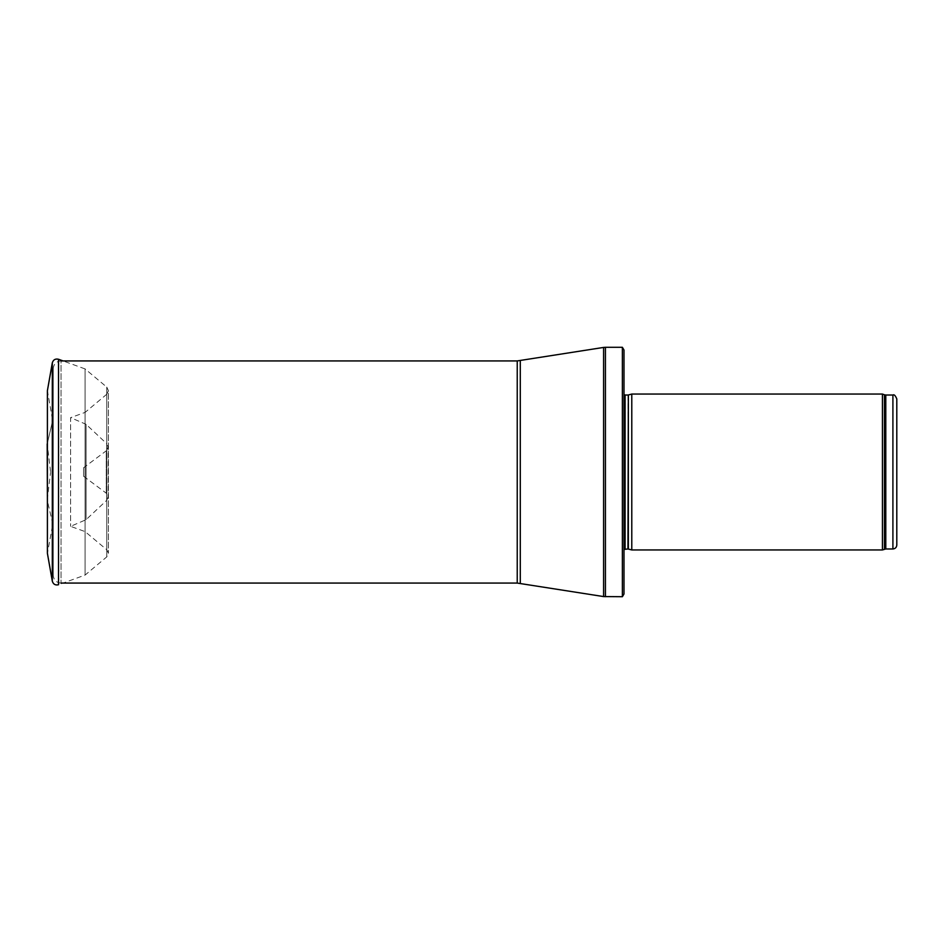 <?xml version="1.0" encoding="UTF-8"?>
<svg xmlns="http://www.w3.org/2000/svg" width="944" height="944" viewBox="0 0 944 944"><rect width="100%" height="100%" fill="white"/><g stroke="black" fill="none" stroke-linecap="round" stroke-linejoin="round"><path stroke-width="0.71" stroke-dasharray="4.72 3.54" d="M896.8 398.923L896.8 545.077M882.428 549.951L882.428 394.049M631.784 549.951L631.784 394.049M623.996 553.845L623.996 549.432M623.996 593.988L623.996 350.012M622.379 596.714L622.379 347.286M53.242 368.726L53.242 575.274L53.242 368.726C53.702 363.983 56.298 361.387 61.03 360.927L61.03 583.073L61.03 360.927M50.551 471.611L47.2 443.916L52.829 419.938L52.309 525.525L52.309 418.475L47.401 390.674L47.401 553.326L52.829 524.062L52.829 419.938L52.829 524.062L47.2 500.084L47.2 443.916L52.829 419.938M83.615 467.728L83.615 476.272L83.615 467.728L106.271 450.807L106.271 493.193L106.271 450.807L108.147 447.055L108.147 496.945L108.147 447.055L106.672 443.645L106.672 500.355L106.672 443.645L86.046 424.293L86.046 519.707L86.046 424.293L70.588 417.661L70.588 526.339L70.588 417.661L85.09 412.398L85.09 531.602L85.09 412.398L106.755 394.25L106.755 549.75L106.755 394.262L108.43 390.674L108.43 553.326L108.43 390.674L106.755 387.099L106.755 556.901L106.755 387.099L85.09 368.927L85.09 575.073L85.09 368.927L63.095 360.927M892.906 548.971L892.906 395.029M885.791 548.971L885.791 395.029M884.457 549.207L884.457 394.793M628.35 549.019L628.35 394.981M627.949 548.971L627.949 395.029M625.105 548.971L625.105 395.029M605.434 596.714L605.434 347.286M603.594 596.573L603.594 347.427M520.286 583.309L520.286 360.691M517.229 583.073L517.229 360.927M52.309 581.162L52.309 362.838M83.615 476.272L106.271 493.193L108.147 496.945L106.672 500.355L86.046 519.707L70.588 526.339L85.09 531.602L106.755 549.75L108.43 553.326L106.755 556.901L85.09 575.073L58.516 584.737L58.516 359.263M623.996 390.155L623.996 394.568M61.03 583.073C56.298 582.613 53.702 580.017 53.242 575.274M47.2 500.084L50.551 472.389"/><path stroke-width="1.42" d="M892.906 548.971L892.906 395.029C894.074 394.214 895.372 395.512 896.8 398.923L896.8 545.077C896.564 547.437 895.266 548.735 892.906 548.971L885.791 548.971L882.428 549.951L631.784 549.951L631.784 394.049L882.428 394.049L882.428 549.951M628.35 549.019L628.35 394.981L627.949 548.971L631.784 549.951M627.949 548.971L623.996 549.432M622.379 596.714L622.379 347.286L623.996 350.012L623.996 593.988L622.379 596.714L603.594 596.573L517.229 583.073L61.03 583.073M58.516 359.263L58.516 584.737C55.342 585.457 53.277 584.265 52.309 581.162L52.309 362.838L47.401 390.674L52.309 362.838C53.277 359.735 55.342 358.543 58.516 359.263L63.095 360.927M47.401 390.674L47.401 553.326L52.309 581.162M47.2 443.916L47.401 500.922M892.906 395.029L885.791 395.029L885.791 548.971M885.791 395.029L884.457 394.793L884.457 549.207M627.949 395.029L625.105 395.029L625.105 548.971M622.379 347.286L605.434 347.286L605.434 596.714M517.229 583.073L517.229 360.927L603.594 347.427L603.594 596.573M520.286 360.691L520.286 583.309M884.457 394.793L882.428 394.049M628.35 394.981L631.784 394.049M625.105 395.029L623.996 394.568M603.594 347.427L605.434 347.286M517.229 360.927L61.03 360.927"/></g></svg>
